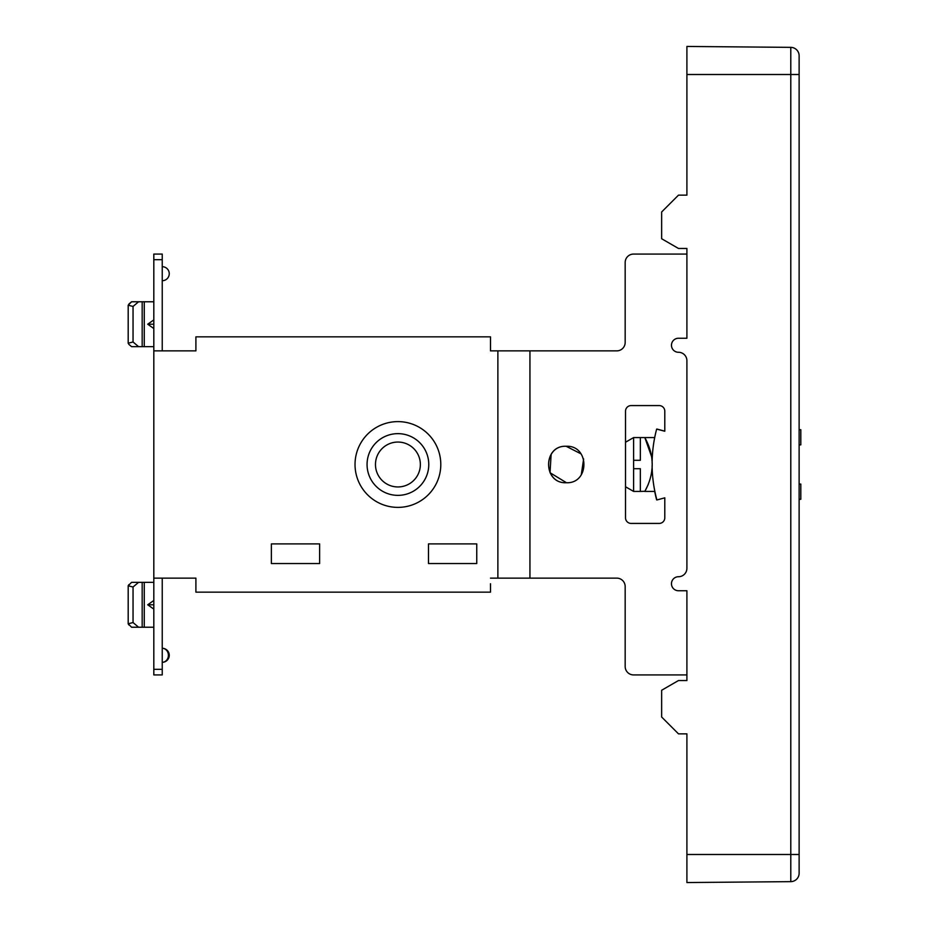 <?xml version="1.0" encoding="UTF-8"?>
<svg xmlns="http://www.w3.org/2000/svg" width="929" height="929" viewBox="0 0 929 929"><rect width="100%" height="100%" fill="white"/><g stroke="black" fill="none" stroke-linecap="round" stroke-linejoin="round"><path stroke-width="1.39" d="M686.903 854.494L799.126 854.494L799.126 55.775L799.126 74.506L790.788 74.506L790.788 881.644A8.419 8.419 0 0 0 799.126 873.225L799.126 854.494L799.126 873.225A8.419 8.419 0 0 1 790.788 881.644L686.903 882.55L686.903 733.852L686.903 848.885M799.126 55.775A8.419 8.419 0 0 0 790.788 47.356A8.419 8.419 0 0 1 799.126 55.775A8.419 8.419 0 0 0 790.788 47.356L686.903 46.45L686.903 195.148L686.903 80.115M686.903 680.539L686.903 674.93L686.903 680.539L678.484 680.539L661.645 690.259L661.645 717.014L678.484 733.852L686.903 733.852M686.903 419.885L686.903 506.317M497.874 350.872L497.874 578.128L616.751 578.128A8.419 8.419 0 0 1 625.171 586.547L625.171 666.511A8.419 8.419 0 0 0 633.59 674.93L686.903 674.93L686.903 590.751L678.484 590.751A7.014 7.014 0 0 1 671.47 583.737A7.014 7.014 0 0 1 678.484 576.723A8.419 8.419 0 0 0 686.903 568.316L686.903 360.684A8.419 8.419 0 0 0 678.484 352.277A7.014 7.014 0 0 1 671.47 345.263A7.014 7.014 0 0 1 678.484 338.249L686.903 338.249L686.903 248.461L686.903 254.07L633.59 254.07A8.419 8.419 0 0 0 625.171 262.489L625.171 342.453A8.419 8.419 0 0 1 616.751 350.872L490.5 350.872L490.5 336.844L195.903 336.844L195.903 350.872L153.819 350.872L153.819 578.128L195.903 578.128L195.903 592.156L490.5 592.156L490.5 583.737M686.903 195.148L678.484 195.148L661.645 211.986L661.645 238.741L678.484 248.461L686.903 248.461M651.496 456.336L644.831 437.571C654.655 455.524 654.655 473.476 644.831 491.429L648.268 484.439M650.869 476.02L651.206 474.394M651.775 470.643L651.949 468.843M651.995 460.726L651.926 459.89M654.701 437.571L640.348 437.571L640.348 460.296L633.613 460.296L633.613 468.704L640.348 468.704L640.348 491.429L644.923 491.29M640.348 437.571L633.613 437.571L625.519 442.239M625.519 486.761L633.613 491.429L640.348 491.429M633.613 491.429L633.613 468.704M633.613 460.296L633.613 437.571M644.831 491.429L654.864 491.429M799.126 444.863L800.81 444.863L800.81 429.709L799.126 429.709M799.126 484.067L800.81 484.067L800.81 499.291L799.126 499.291M800.81 484.137L799.126 484.137M800.81 444.863L799.126 444.933M153.819 669.321L153.819 674.93L162.238 674.93L162.238 669.321L153.819 669.321L153.819 578.128M153.819 350.872L153.819 254.07L162.238 254.07L162.238 350.872L195.903 350.872L195.903 345.263M195.903 583.737L195.903 578.128L162.238 578.128L162.238 669.321M153.819 319.901L147.711 324.209L153.819 324.209M147.711 324.209L153.819 328.529M153.819 346.656L131.57 346.656L128.98 344.462L131.57 346.656M128.957 303.992L131.57 301.774L153.819 301.774M138.572 627.226L131.57 627.226L128.19 623.8L133.044 622.546L138.572 627.226L153.819 627.226M133.044 622.546L133.044 587.023L128.19 585.769L131.57 582.344L153.819 582.344M153.819 609.099L147.711 604.791L153.819 604.791M153.819 600.471L147.711 604.791M133.044 587.023L138.572 582.344M497.874 578.128L490.5 578.128M360.278 485.054A42.885 42.885 0 0 1 377.348 426.864A42.885 42.885 0 0 1 435.55 443.946A42.885 42.885 0 0 1 418.468 502.136A42.885 42.885 0 0 1 360.278 485.054M428.49 563.543L428.49 543.906L476.751 543.906L476.751 563.543L428.49 563.543M271.373 563.543L271.373 543.906L319.634 543.906L319.634 563.543L271.373 563.543M566.318 482.732C542.803 483.846 542.791 445.107 566.318 446.268M529.936 350.872L529.936 578.128M652.112 465.638A136.923 136.923 0 0 0 656.896 499.965L664.792 497.828L664.792 517.813A5.609 5.609 0 0 1 659.184 523.422L631.128 523.422A5.609 5.609 0 0 1 625.519 517.813L625.519 411.187A5.609 5.609 0 0 1 631.128 405.578L659.184 405.578A5.609 5.609 0 0 1 664.792 411.187L664.792 431.242L656.652 429.093A136.923 136.923 0 0 0 652.112 463.13M566.249 482.732C542.722 483.835 542.722 445.107 566.249 446.268C589.776 445.165 589.787 483.893 566.249 482.732M490.5 345.263L490.5 350.872M408.679 444.805A22.447 22.447 0 0 1 397.914 486.947A22.447 22.447 0 0 1 387.149 444.805A22.447 22.447 0 0 1 420.361 464.5A22.447 22.447 0 0 1 408.679 484.195M424.994 449.706A30.866 30.866 0 0 0 383.12 437.42A30.866 30.866 0 0 0 397.914 495.366A30.866 30.866 0 0 0 424.994 449.706M138.572 346.656L133.044 341.977L133.044 306.454L138.572 301.774M133.044 341.977L128.19 343.231L128.957 344.438M131.57 301.774L128.19 305.2L133.044 306.454M128.19 305.2L128.19 343.231L128.19 305.2M625.171 342.453A8.419 8.419 0 0 1 616.751 350.872M633.59 254.07L678.484 254.07M678.484 352.277A7.014 7.014 0 0 1 671.47 345.263A7.014 7.014 0 0 1 678.484 338.249M678.484 590.751A7.014 7.014 0 0 1 671.47 583.737A7.014 7.014 0 0 1 678.484 576.723M678.484 674.93L633.59 674.93M616.751 578.128A8.419 8.419 0 0 1 625.171 586.547M659.184 405.578A5.609 5.609 0 0 1 664.792 411.187M625.519 411.187A5.609 5.609 0 0 1 631.128 405.578M631.128 523.422A5.609 5.609 0 0 1 625.519 517.813M664.792 517.813A5.609 5.609 0 0 1 659.184 523.422M581.089 453.898L566.121 446.268M551.129 454.42L550.026 472.687M550.049 472.733L566.469 482.732M581.264 474.858L583.633 458.961M664.792 431.172L656.896 429.035A136.923 136.923 0 0 0 656.861 429.152M654.701 491.429A136.923 136.923 0 0 0 656.652 499.907L656.861 499.848M387.149 484.195A22.447 22.447 0 0 1 387.149 444.805M128.19 585.734L128.957 584.562M128.957 625.008L128.19 623.835L128.19 585.769M790.788 47.356L790.788 74.506L686.903 74.506M142.172 582.344L142.172 627.226M153.819 259.679L162.238 259.679M142.172 301.774L142.172 346.656M162.238 648.279A7.014 6.155 90 0 1 168.393 655.293A7.014 6.155 90 0 1 162.238 662.307A7.014 7.014 0 0 0 169.252 655.293A7.014 7.014 0 0 0 162.238 648.279M144.274 582.344L144.274 627.226M144.274 301.774L144.274 346.656M162.238 280.721A7.014 7.014 0 0 0 169.252 273.707A7.014 7.014 0 0 0 162.238 266.693"/></g></svg>
